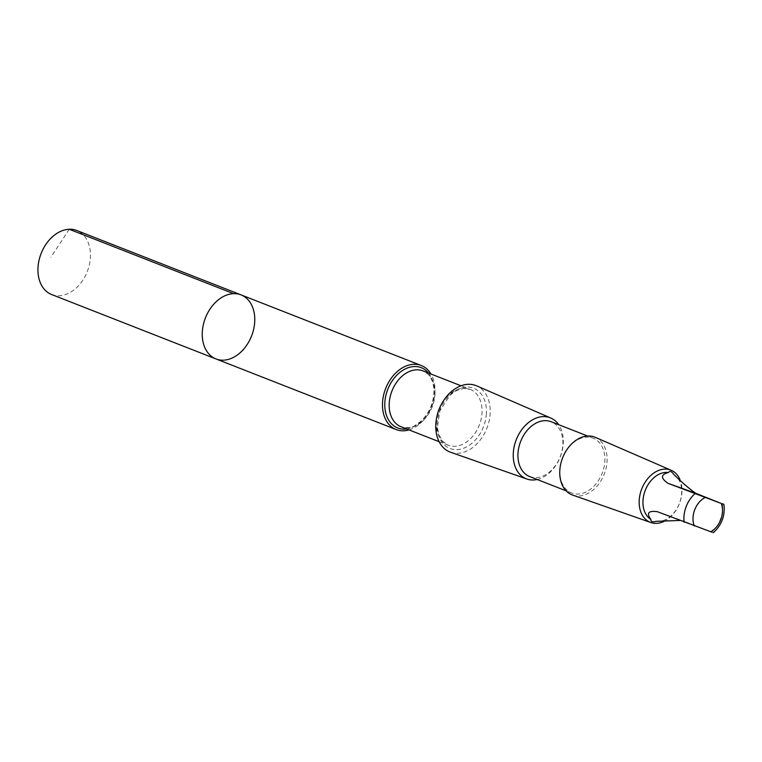 <?xml version="1.0" encoding="UTF-8"?>
<svg xmlns="http://www.w3.org/2000/svg" width="762" height="762" viewBox="0 0 762 762"><rect width="100%" height="100%" fill="white"/><g stroke="black" fill="none" stroke-linecap="round" stroke-linejoin="round"><path stroke-width="0.57" stroke-dasharray="3.81 2.86" d="M51.654 294.542A34.395 24.784 111.4 0 0 90.307 258.823A34.395 24.784 111.4 0 0 76.752 230.495M679.714 520.465L684.543 521.446L713.27 532.743M656.177 521.332A25.356 18.269 111.4 0 0 681.561 494.186A25.356 18.269 111.4 0 0 673.76 474.402M409.023 429.901A34.395 24.784 111.4 0 0 434.826 393.84A34.395 24.784 111.4 0 0 430.94 373.99M241.059 294.884A34.395 24.784 -68.6 0 1 254.613 323.212A34.395 24.784 -68.6 0 1 215.96 358.931M450.599 452.247A35.681 25.708 111.4 0 0 490.061 414.966A35.681 25.708 111.4 0 0 476.621 385.839M537.172 479.488A32.766 23.612 111.4 0 0 563.137 444.779A32.766 23.612 111.4 0 0 558.66 424.672M529.666 476.555A29.442 21.212 111.4 0 0 562.756 445.97A29.442 21.212 111.4 0 0 551.155 421.729M604.752 462.429A29.442 21.212 111.4 0 0 593.15 438.188A29.442 21.212 111.4 0 0 562.651 457.857A29.442 21.212 111.4 0 0 571.662 493.004A29.442 21.212 111.4 0 0 604.752 462.429M572.653 495.081A31.023 22.355 111.4 0 0 606.971 462.658A31.023 22.355 111.4 0 0 595.284 437.331M663.816 521.484A28.042 20.203 111.4 0 0 681.866 493.224A28.042 20.203 111.4 0 0 679.942 479.488M69.237 229.257L50.864 257.289M711.756 532.114A25.356 18.269 111.4 0 0 722.395 503.73M406.622 428.958A32.356 23.317 111.4 0 0 434.045 394.354A32.356 23.317 111.4 0 0 428.539 373.047M434.883 395.63A30.023 21.631 111.4 0 0 423.053 370.904C427.377 373.38 429.797 375.485 430.32 377.228C433.14 381.81 434.292 387.639 433.778 394.716C432.587 405.279 428.377 414.061 421.148 421.053L415.176 425.339C412.709 427.663 408.032 428.149 401.145 426.806A30.023 21.631 111.4 0 0 434.883 395.63M437.359 414.557A30.023 21.631 111.4 0 0 448.189 445.246A30.023 21.631 111.4 0 0 481.927 414.061A30.023 21.631 111.4 0 0 470.097 389.334A30.023 21.631 111.4 0 0 441.303 404.498M486.308 414.833A32.356 23.317 111.4 0 0 451.856 393.116A32.356 23.317 111.4 0 0 447.094 446.999A32.356 23.317 111.4 0 0 486.308 414.833M657.339 511.693L684.924 521.589M439.103 441.684L448.189 445.246L442.798 441.446L438.912 434.692L437.417 427.358L439.788 411.004L450.094 395.097L456.067 390.811L463.62 388.458L470.097 389.334L461.01 385.782M593.15 438.188L587.607 436.016M571.662 493.004L566.118 490.833M656.958 511.559L684.543 521.446"/><path stroke-width="1.14" d="M254.613 323.212A34.395 24.784 -68.6 0 1 215.96 358.931A34.395 24.784 -68.6 0 1 205.435 317.868A34.395 24.784 -68.6 0 1 241.059 294.884A34.395 24.784 -68.6 0 1 254.613 323.212M76.752 230.495A34.395 24.784 111.4 0 0 38.1 266.224A34.395 24.784 111.4 0 0 51.654 294.542L215.96 358.931A34.395 24.784 -68.6 0 1 205.435 317.868A34.395 24.784 -68.6 0 1 241.059 294.884L76.752 230.495M668.455 472.497C660.673 474.478 660.511 478.079 667.969 483.308L721.223 503.453L695.554 493.204C688.591 488.175 681.333 481.908 673.76 474.402C671.589 471.259 669.817 470.621 668.455 472.497A25.356 18.269 111.4 0 0 645.109 490.738A25.356 18.269 111.4 0 0 650.872 519.427C650.7 521.656 652.472 522.294 656.177 521.332L679.714 520.465M711.756 532.114L656.958 511.559M713.27 532.743C721.738 525.085 725.281 515.617 723.9 504.358L722.395 503.73M430.94 373.99A34.395 24.784 111.4 0 0 421.281 365.522A34.395 24.784 111.4 0 0 385.658 388.496A34.395 24.784 111.4 0 0 396.183 429.558A34.395 24.784 111.4 0 0 409.023 429.901M558.66 424.672A32.766 23.612 111.4 0 0 550.783 418.024L476.621 385.839A35.681 25.708 111.4 0 0 439.055 409.423A35.681 25.708 111.4 0 0 450.599 452.247L526.885 479.022A32.766 23.612 111.4 0 0 537.172 479.488M550.783 418.024A32.766 23.612 111.4 0 0 516.284 439.684A32.766 23.612 111.4 0 0 526.885 479.022M587.607 436.016L551.155 421.729A29.442 21.212 111.4 0 0 520.665 441.398A29.442 21.212 111.4 0 0 529.666 476.555L566.118 490.833M679.942 479.488A28.042 20.203 111.4 0 0 671.303 470.325L595.284 437.331A31.023 22.355 111.4 0 0 562.613 457.838A31.023 22.355 111.4 0 0 572.653 495.081L650.843 522.522A28.042 20.203 111.4 0 0 663.816 521.484M671.303 470.325A28.042 20.203 111.4 0 0 641.766 488.861A28.042 20.203 111.4 0 0 650.843 522.522M657.339 511.693C648.367 510.492 646.214 513.064 650.872 519.427M233.543 293.646L69.237 229.257M710.584 531.838A19.336 13.935 111.4 0 0 722.433 512.645A19.336 13.935 111.4 0 0 721.223 503.453M428.539 373.047A32.356 23.317 111.4 0 0 387.782 389.325A32.356 23.317 111.4 0 0 406.622 428.958M461.01 385.782L423.053 370.904A30.023 21.631 111.4 0 0 391.954 390.963A30.023 21.631 111.4 0 0 401.145 426.806L439.103 441.684M441.303 404.498A30.023 21.631 111.4 0 0 437.359 414.557M694.811 493.824A25.356 18.269 111.4 0 0 684.181 522.218M704.926 497.605A19.336 13.935 111.4 0 0 694.296 525.99M667.969 483.308L695.554 493.204M421.281 365.522L241.059 294.884M396.183 429.558L215.96 358.931"/></g></svg>

